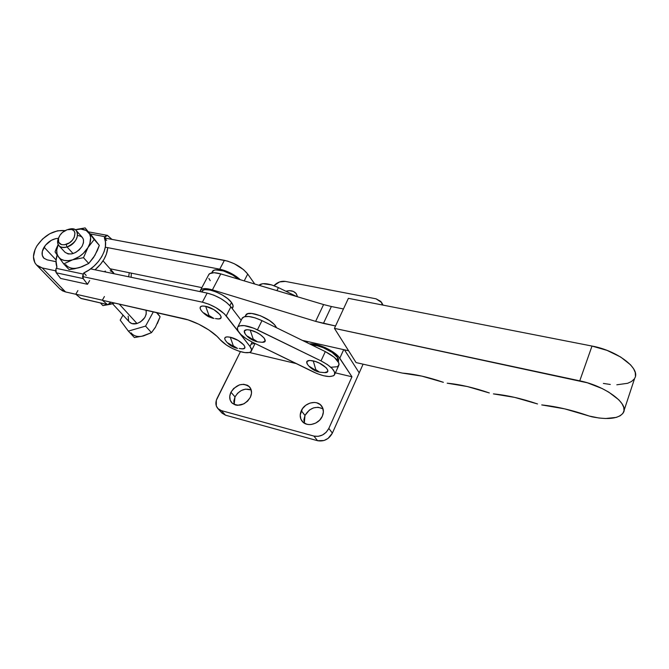 <?xml version="1.0" encoding="UTF-8"?>
<svg xmlns="http://www.w3.org/2000/svg" width="669" height="669" viewBox="0 0 669 669"><rect width="100%" height="100%" fill="white"/><g stroke="black" fill="none" stroke-linecap="round" stroke-linejoin="round"><path stroke-width="1" d="M348.39 298.332L334.433 328.362L356.075 362.581L402.404 373.101L356.075 362.581L334.433 328.362L348.39 298.332L592.006 346.057L579.755 380.845C605.194 385.879 629.378 403.859 623.324 412.698C618.892 418.643 608.439 420.015 591.956 416.82L589.222 416.043L598.939 418.008L605.487 418.518L616.325 417.397L620.188 415.784L622.797 413.526L624.01 410.699L623.759 407.388L622.028 403.733L618.858 399.861L608.74 392.118L602.175 388.555L587.374 382.802L334.433 328.362L579.755 380.845L592.006 346.057L348.39 298.332M493.421 393.89C506.968 395.195 521.678 398.548 537.542 403.959L514.612 397.378L493.421 393.89M541.723 404.921C556.541 406.476 572.371 410.181 589.222 416.043L564.703 408.859L541.723 404.921M624.026 410.59L634.722 378.152C640.935 368.694 617.236 350.573 592.006 346.057L607.051 350.389L620.631 357.003L630.549 364.822L633.618 368.778L635.266 372.566L635.45 376.028M402.404 373.101C414.613 374.055 428.277 377.124 443.388 382.317L421.805 376.112L402.404 373.101M447.193 383.195C460.004 384.416 474.053 387.669 489.323 392.954L467.33 386.54L447.193 383.195M603.379 383.429L610.312 384.466M616.826 384.8L627.647 383.295L631.536 381.489L634.179 379.039M208.979 274.231C210.877 272.333 214.808 272.224 220.778 273.897L323.595 304.562L220.778 273.897L212.399 289.869L315.626 321.371L323.595 304.562L331.372 306.519L323.595 304.562L315.626 321.371L323.436 323.403L331.372 306.519L343.448 308.961L331.372 306.519L323.436 323.403L335.545 325.979L315.626 321.371L212.399 289.869L205.692 288.607L203.133 288.765L201.285 289.443L199.972 291.592L200.616 290.003C202.473 288.188 206.403 288.138 212.399 289.869L220.778 273.897L214.088 272.709L209.656 273.646L208.393 275.319L208.979 274.231L200.616 290.003M240.74 319.74L241.258 320.008L240.74 319.74M302.346 340.37L348.591 350.757L302.346 340.37M208.879 278.438L210.233 280.637M315.793 369.631L313.251 360.892C307.589 359.855 305.608 360.934 307.305 364.12L306.82 361.503L309.764 360.44L315.266 361.452L319.447 363.15L326.188 367.758L327.693 369.957L327.601 371.621L324.574 372.608L319.531 372.165L315.793 369.631L319.531 372.165L324.323 372.608C333.179 373.235 323.763 363.116 313.251 360.892L315.793 369.631M260.902 342.177L257.607 341.851L253.191 339.058L250.189 330.085C245.046 329.173 243.257 330.243 244.804 333.296C247.271 337.226 251.218 340.011 256.662 341.633M241.986 318.569L244.252 316.755L248.851 316.496L255.09 317.859L261.989 320.643C252.18 316.22 245.657 315.3 242.404 317.867L241.986 318.569M252.062 342.018C241.919 336.666 237.043 331.849 237.42 327.584L237.821 330.595L240.756 334.391L245.749 338.397L252.062 342.018L316.914 373.553L323.587 375.744L329.34 376.563L333.313 375.869L334.425 374.974L334.659 372.24L332.209 368.594L327.417 364.597L321.011 360.892L253.952 328.262L244.26 325.619L239.669 325.828L237.829 326.898C241.057 324.406 247.589 325.377 257.431 329.817L261.989 320.643L325.318 351.601L261.989 320.643L257.431 329.817L321.011 360.892C331.423 366.47 335.888 371.17 334.416 374.991C330.921 377.717 323.963 376.739 313.535 372.048L252.062 342.018M275.611 326.129C270.443 318.185 248.927 309.948 245.983 314.739L245.523 315.668L247.655 313.719L251.803 313.46L260.542 315.776L269.532 320.56L274.064 324.306L275.611 326.129L275.151 327.074L275.611 326.129L276.565 327.768L275.611 326.129M276.899 290.639L278.413 287.595C268.821 283.288 262.323 282.51 258.911 285.27L262.817 283.673L271.589 284.894L278.413 287.595L296.66 296.526L278.413 287.595L276.899 290.639M337.803 357.79C334.341 352.045 319.631 344.803 311.988 345.087L316.989 345.697L323.177 347.663L332.083 352.404L337.803 357.79L336.883 359.805L337.803 357.79L338.614 359.395L338.405 361.946L337.803 357.79M315.024 369.907L309.663 366.562M253.133 339.685L247.655 336.273M245.138 333.772L244.285 330.954L246.869 329.717L250.189 330.085L256.294 332.292L260.191 334.533L264.288 338.196L265.108 341.09L262.432 342.26M330.829 367.264L337.485 366.712L339.083 364.546L338.865 363.008L334.324 357.321L325.318 351.601L321.011 360.892L325.318 351.601C335.679 357.179 340.103 361.912 338.598 365.818L334.843 374.055M250.189 330.085L253.191 339.058L257.607 341.851L261.654 342.244C270.836 343.113 260.701 332.2 250.189 330.085M232.235 308.568L232.586 307.882C233.581 306.628 233.222 304.83 231.491 302.48C225.921 294.435 205.199 286.29 202.18 290.906L201.678 291.86L203.476 290.053L205.216 289.677L210.041 290.062L216.037 291.901L222.242 294.929L227.677 298.65L231.491 302.48L229.885 305.599L231.491 302.48L233.105 305.817L232.31 308.158M209.012 315.509L205.659 306.31C200.851 305.499 199.17 306.569 200.641 309.546L200.098 308.267L200.508 306.703L202.456 306.017L205.659 306.31L209.012 315.509L213.988 318.528L209.012 315.509M215.418 318.569L217.467 318.879C226.958 319.958 216.221 308.35 205.659 306.31L213.771 309.58L219.976 314.547L221.105 316.738L220.619 318.26L218.621 318.896L215.418 318.569M233.314 345.814L230.287 337.235C225.562 336.348 223.864 337.268 225.21 340.003L224.717 338.798L225.194 337.419L227.151 336.867L230.287 337.235L233.314 345.814L237.554 348.432L233.314 345.814M239.226 348.457L241.76 348.842C250.214 349.603 240.171 339.292 230.287 337.235L238.08 340.396L243.909 345.02L244.904 347.002L244.344 348.348L242.345 348.858L239.226 348.457M242.103 352.078C232.695 349.419 225.286 345.196 219.867 339.409L217.007 336.348L208.895 329.993L198.726 324.197L188.165 319.907L102.424 300.281L183.273 318.553C195.825 321.229 213.628 331.414 219.867 339.409L226.515 345.112L232.628 348.591L239.059 351.217L244.879 352.596L249.228 352.521L250.624 351.927L251.586 349.72L249.98 346.442L226.231 315.919L230.897 306.812L226.674 302.597L220.661 298.483L213.787 295.138L207.164 293.089L90.633 268.879L207.164 293.089L202.373 302.179L209.012 304.261L215.911 307.623L224.374 313.853L249.98 346.442C251.644 348.633 252.029 350.313 251.118 351.484C249.738 352.931 246.736 353.132 242.103 352.078M44.062 247.212L56.079 259.94L44.062 247.212C47.85 241.668 52.625 238.708 58.362 238.331L55.87 238.59L51.388 240.28L45.5 245.18L42.306 251.419L42.264 255.299L43.945 258.259L47.114 259.84L43.794 258.117C41.419 255.349 41.511 251.711 44.062 247.212M59.717 288.732L62.543 290.856L65.545 291.935L75.89 294.276L65.545 291.935L42.214 267.943L39.162 266.881L36.686 265.141L34.863 262.792L33.45 256.67L35.089 249.462L36.979 245.791C44.756 234.861 54.03 229.793 64.793 230.588L57.551 230.788L49.757 233.74L42.548 239L36.979 245.791C32.463 253.735 32.313 260.141 36.552 265.008L59.951 288.983L65.545 291.935L42.214 267.943L36.552 265.008M238.54 279.199C230.68 271.999 215.276 267.307 212.591 271.221L212.073 272.216L213.913 270.318L215.661 269.891L223.396 270.903L232.611 274.976L238.54 279.199M254.78 284.041L247.722 274.039L243.641 269.724L234.409 263.787L227.602 261.111L104.615 238.013L224.408 260.333L219.75 269.181L229.785 272.668L236.274 276.473L240.347 279.734C234.309 274.449 227.443 270.928 219.75 269.181L105.292 247.187L219.75 269.181L224.408 260.333C234.401 262.792 242.17 267.357 247.722 274.039L254.78 284.041M244.21 280.888L247.722 274.039L244.21 280.888M201.871 287.637L110.05 268.762L201.871 287.637M55.995 261.679L47.114 259.84L55.995 261.679M251.603 344.058L254.738 343.331M241.133 320.25L230.897 306.812L241.133 320.25M252.146 342.068L249.98 346.442L252.146 342.068M42.214 267.943L55.594 270.803L42.214 267.943M82.571 276.573L202.373 302.179L82.571 276.573M203.869 312.941L209.456 316.412M228.171 343.08L233.481 346.35M226.231 315.919L230.897 306.812C225.127 300.314 217.216 295.731 207.164 293.089L202.373 302.179C212.441 304.88 220.394 309.463 226.231 315.919M301.301 410.707C304.704 402.579 317.039 399.602 321.53 405.891C323.696 408.868 323.963 412.313 322.324 416.235L319.64 420.165L315.743 423.067L311.236 424.497L308.969 424.572L306.82 424.23L303.174 422.323L300.858 419.078L300.197 414.997L302.455 408.684L305.775 405.255L310.006 403.073L314.497 402.454L316.638 402.771L320.292 404.62L322.667 407.822L323.386 411.895L322.324 416.235C319.004 424.347 306.77 427.407 302.204 421.336C299.879 418.292 299.578 414.747 301.301 410.707L304.972 415.441L301.301 410.707M323.027 408.818C315.768 405.673 309.747 407.881 304.972 415.441L309.413 410.03L313.61 407.864L318.076 407.254L323.027 408.818M230.956 392.21C236.751 384.065 242.981 382.334 249.637 387.008C251.895 389.86 252.138 393.288 250.348 397.311L247.681 401.057L243.926 403.842L237.554 405.322L235.563 405.013L232.235 403.231L230.203 400.162L229.76 396.299L230.956 392.21L233.606 388.522L239.385 384.892L243.608 384.282L247.388 385.244L248.927 386.289L251.009 389.316L251.511 393.18L250.348 397.311C244.637 405.439 238.44 407.245 231.758 402.746C229.35 399.836 229.091 396.324 230.956 392.21L235.011 396.901L230.956 392.21M251.218 389.943C244.695 387.836 239.293 390.152 235.011 396.901L237.637 393.23L241.317 390.512L245.49 389.132L251.218 389.943M285.906 291.266C290.497 290.02 293.984 290.873 296.359 293.825L297.529 296.785L296.108 293.499L293.34 291.408L289.61 290.681L285.906 291.266M304.244 340.797L303.726 341.048L304.244 340.797M359.22 372.867L363.083 364.187L359.22 372.867L344.435 349.82L359.22 372.867L332.376 433.111L359.22 372.867M273.939 285.68C277.334 282.259 281.131 280.838 285.329 281.406L376.037 298.809L381.631 302.505L382.551 305.022L380.862 301.451L376.037 298.809L285.329 281.406L279.609 281.925L273.939 285.68M249.403 352.479L296.166 363.568L249.403 352.479M335.386 372.859L351.961 376.789L338.623 356.736L333.112 352.003L325.485 347.729L317.323 344.819L309.555 343.899C317.808 342.929 335.729 351.434 339.777 358.241L343.699 349.653L339.777 358.241L351.961 376.789L335.386 372.859M304.512 340.856L304.295 341.324L304.512 340.856M240.439 351.635L216.321 400.313L216.313 405.966L218.211 408.893L221.33 410.599L217.885 408.567C215.527 405.782 215.259 402.387 217.091 398.381L240.439 351.635M221.857 412.94L225.486 415.181L317.566 440.712L323.98 440.52L328.078 438.421L332.376 433.111L328.839 428.411L351.961 376.789L328.839 428.411C325.36 434.591 320.384 437.15 313.912 436.079L221.33 410.599L225.486 415.181L221.33 410.599L313.912 436.079L317.566 440.712L313.912 436.079L318.176 436.355L322.517 434.992L326.263 432.199L328.839 428.411L332.376 433.111C328.939 439.249 323.997 441.783 317.566 440.712L225.486 415.181L222.058 413.158L217.885 408.567M304.328 423.168L303.893 419.714L304.972 415.441L304.328 423.168M234.183 404.511L233.832 400.965L235.011 396.901L234.183 404.511M307.623 341.558L307.088 342.687L307.623 341.558M129.268 272.701L128.665 276.782L129.268 272.701M131.132 277.292L131.341 273.128L131.132 277.292M110.745 302.154L109.499 304.052L107.868 304.654L80.69 298.274L75.789 294.193L102.332 300.197L107.132 304.303L102.332 300.197L75.789 294.193L77.897 290.589L75.789 294.193L81.049 298.499L107.893 304.654L110.745 302.154M114.19 273.772L113.304 272.45L114.19 273.772M105.443 271.104L104.816 271.313M104.431 296.509L102.332 300.197L104.431 296.509M81.852 298.642L107.692 304.612M110.995 304.169L102.901 305.608L100.409 302.948L102.901 305.608L114.809 303.074M103.519 303.659L106.706 304.387M109.014 304.412L113.12 303.659M112.308 273.161L113.922 273.713L112.308 273.161M110.184 270.761L113.312 272.459M77.654 235.496C83.541 236.349 85.005 239.979 82.036 246.393C76.166 253.785 70.479 255.725 64.977 252.238L68.129 253.961L71.759 253.902L75.681 252.447L79.293 249.805L82.036 246.393L83.474 242.747L83.416 239.427L82.245 237.303M55.05 251.937L56.004 249.328L55.05 251.937L63.714 263.879L72.67 259.798L83.491 257.674L87.974 247.555C84.269 253.476 79.168 257.557 72.67 259.798C66.214 261.621 61.473 260.651 58.437 256.888C56.213 253.584 56.129 249.487 58.186 244.595L56.731 250.131L57.016 253.81L58.437 256.888L60.904 259.162L64.257 260.45L68.271 260.676L72.67 259.798L79.31 256.578L83.316 253.375L87.974 247.555L89.88 243.391L90.616 237.445L89.663 234.075L86.234 230.487L80.924 229.074L75.354 229.793L85.147 227.912L99.313 245.381L90.273 233.807L99.313 245.381L97.356 250.524L93.518 257.582L88.734 263.461L83.491 257.674L87.974 247.555L94.195 239.502L99.313 245.381L94.914 255.366L88.734 263.461L83.491 257.674L72.67 259.798L63.714 263.879L69.083 269.59L74.568 268.779L82.203 266.655L88.734 263.461L79.77 267.5L69.083 269.59L63.714 263.879L56.012 253.426M56.004 249.328L58.144 244.511L56.004 249.328M65.612 264.548C68.648 268.302 73.364 269.281 79.77 267.5L77.562 268.06M77.086 229.308L75.346 229.793C81.325 228.263 85.799 229.216 88.768 232.661L85.147 227.912L77.086 229.308M89.981 234.209L88.768 232.661C91.536 236.609 91.277 241.576 87.974 247.555L94.195 239.502L89.981 234.209M56.949 267.24C55.636 263.628 55.686 259.547 57.099 255.014L56.029 260.718L56.949 267.24L56.229 268.344L83.215 274.073L83.826 272.919L89.144 269.916L94.053 266.086L98.318 261.612L101.721 256.72L104.113 251.644L105.376 246.644L105.459 241.952L104.372 237.788C109.356 248.032 98.87 266.27 83.826 272.919L86.217 275.461L83.884 272.935L83.215 274.073L56.229 268.344L56.949 267.24M95.031 269.791C102.783 263.017 107.032 255.642 107.768 247.664L106.363 254.228L103.988 259.296L100.601 264.171L95.031 269.791M106.605 240.397L104.372 237.788L105.075 236.701L90.407 233.974L105.075 236.701L106.162 235.563L107.425 235.363L111.932 239.377L107.199 235.321L104.431 237.796L106.664 240.405L104.372 237.788L106.605 240.397M94.471 239.335L96.52 241.952M82.003 266.68L79.77 267.5M87.497 284.292L60.636 278.438L56.229 272.793L83.19 278.588L87.497 284.292L89.663 280.554L87.497 284.292L82.923 278.153L82.571 276.464L83.215 274.073L83.19 278.588L56.229 272.793L55.636 271.296L55.953 268.888L56.229 272.793L60.636 278.438L87.497 284.292M67.042 246.978L66.139 244.402C60.377 245.582 57.827 243.575 58.496 238.381C59.859 234.309 62.744 231.424 67.143 229.735L68.807 229.342C78.332 227.519 75.94 241.634 66.139 244.402L67.042 246.978C63.58 247.99 60.912 247.605 59.039 245.807C57.183 243.65 57.124 240.807 58.864 237.278L57.885 239.745C57.082 245.966 60.135 248.375 67.042 246.978L73.063 253.568L67.042 246.978C78.8 243.65 81.618 226.741 70.22 228.932L68.23 229.4C71.75 228.355 74.46 228.756 76.35 230.621C79.201 236.96 76.099 242.412 67.042 246.978M112.593 303.818L129.51 322.14C131.341 323.913 133.842 324.373 137.028 323.528L119.249 304.077L137.028 323.528L131.91 323.612L129.376 321.998M155.409 327.2L151.487 332.652L145.566 326.112L128.356 331.113L120.194 320.125L122.996 315.091L120.194 320.125L128.356 331.113L134.419 337.586L128.356 331.113L145.566 326.112L151.487 332.652L143.626 335.88L134.419 337.586L143.626 335.871C138.048 337.293 133.85 336.281 131.015 332.819M157.349 323.604L160.108 316.738L156.395 312.482L160.108 316.738L156.922 312.599L160.108 316.738L155.35 327.4L151.487 332.652L141.703 336.315M157.391 313.418L156.889 312.59M145.566 326.112L153.368 311.796L145.566 326.112M128.59 320.836L128.18 316.153M146.068 310.148L146.227 314.087L144.805 317.524L140.59 321.848L137.028 323.528C143.944 320.551 146.954 316.086 146.068 310.148M67.143 229.735L71.708 229.459L73.891 230.721L74.987 232.954L74.234 237.353L72.252 240.33L69.409 242.814L64.5 244.787L61.548 244.653L58.696 242.329L58.529 238.239L59.976 235.204L62.418 232.452L67.143 229.735M318.745 371.981C313.987 370.701 310.182 368.075 307.305 364.12M245.983 314.739L245.063 316.562M242.404 317.867L237.829 326.898M202.18 290.906L201.637 291.935M212.909 318.293L208.879 316.838C208.519 316.897 202.657 313.268 200.641 309.546M236.667 348.231C231.7 346.868 227.886 344.125 225.21 340.003M211.722 272.877L212.591 271.221M251.544 350.615L255.073 343.49M381.89 302.973L383.069 305.123M88.609 231.892L107.199 235.321M57.885 239.745L58.496 238.381M65.11 252.38L59.039 245.807M113.454 272.618L103.043 260.835M82.396 237.462L76.35 230.621M70.22 228.932L68.807 229.342"/></g></svg>
